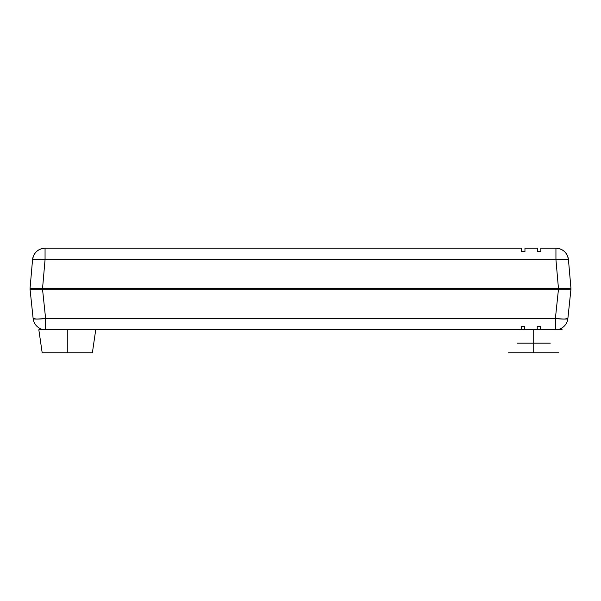 <?xml version="1.0" encoding="UTF-8"?>
<svg xmlns="http://www.w3.org/2000/svg" width="601" height="601" viewBox="0 0 601 601"><rect width="100%" height="100%" fill="white"/><g stroke="black" fill="none" stroke-linecap="round" stroke-linejoin="round"><path stroke-width="0.9" d="M537.504 248.205L524.958 248.205L524.958 251.556L521.608 251.556L521.608 248.205L45.06 248.205C37.946 248.806 33.776 252.63 32.559 259.662A12.553 12.553 0 0 1 45.06 248.205L45.06 259.662L45.06 248.205L521.608 248.205L521.608 251.556L524.958 251.556L524.958 248.205L537.504 248.205L537.504 251.556L537.504 248.205M555.94 248.205L540.855 248.205L540.855 251.556L537.504 251.556L540.855 251.556L540.855 248.205L555.94 248.205L555.94 259.662L555.94 248.205A12.553 12.553 0 0 1 568.441 259.662C567.224 252.63 563.054 248.806 555.94 248.205M566.766 289.209L570.95 289.209L567.87 318.545A12.553 12.553 0 0 1 555.384 329.784A12.553 12.553 0 0 0 567.87 318.545L564.166 319.078L555.384 318.545L45.616 318.545L36.834 319.078L33.13 318.545A12.553 12.553 0 0 0 45.616 329.784L45.616 318.545L42.528 289.209L33.701 289.209L34.234 289.209L34.234 288.367L33.709 288.367L567.291 288.367L566.766 288.367L566.766 289.209L566.766 288.367L570.95 288.367L568.441 259.662A12.553 1.089 175 0 0 555.94 259.662L564.745 259.219L568.441 259.662L570.95 288.367L567.291 288.367L570.95 288.367M36.255 259.219L45.06 259.662L555.94 259.662L45.06 259.662A12.553 1.089 -175 0 0 32.559 259.662L36.255 259.219M30.05 288.367L33.709 288.367L30.05 288.367L32.559 259.662L30.05 288.367L42.551 288.367L45.06 259.662L42.551 288.367L558.449 288.367L555.94 259.662L558.449 288.367L567.291 288.367M566.134 288.367L558.449 288.367M42.551 288.367L34.858 288.367M42.964 289.209L42.964 288.367L42.964 289.209M300.5 288.367L300.5 289.209L300.5 288.367M559.869 289.209L559.869 288.367L559.869 289.209M558.036 289.209L558.036 288.367L558.036 289.209M521.337 329.784L67.282 329.784L521.337 329.784L521.337 326.433L524.681 326.433L524.681 329.784L524.681 326.433L521.337 326.433L521.337 329.784M45.616 329.784A12.553 12.553 0 0 1 33.13 318.545A12.553 1.307 -6 0 0 45.616 318.545L45.616 329.784M555.384 318.545L555.384 329.784L555.384 318.545A12.553 1.307 6 0 0 567.87 318.545L570.95 289.209L558.472 289.209L555.384 318.545L558.472 289.209L42.528 289.209L45.616 318.545L555.384 318.545M540.577 326.433L540.577 329.784L540.577 326.433L537.234 326.433L540.577 326.433M537.234 329.784L537.234 326.433L537.234 329.784L540.577 329.784M30.05 289.209L33.13 318.545L30.05 289.209L34.234 289.209L34.234 288.367M570.95 289.209L33.701 289.209M558.472 289.209L566.134 289.209M34.858 289.209L42.528 289.209M559.734 288.367L559.734 289.209L559.734 288.367M557.27 288.367L557.27 289.209L557.27 288.367M299.163 289.209L299.163 288.367L299.163 289.209M41.266 288.367L41.266 289.209L41.266 288.367M92.381 352.795L95.724 329.784L67.282 329.784L67.282 352.795L92.381 352.795L67.282 352.795L67.282 329.784L38.832 329.784L42.183 352.795L67.282 352.795L42.183 352.795M87.393 329.784L38.832 329.784M562.168 329.784L533.718 329.784L533.718 352.795L558.817 352.795M517.198 343.171L550.246 343.171M533.718 343.171C554.941 343.171 554.941 343.171 533.718 343.171M508.619 352.795L533.718 352.795L508.619 352.795L533.718 352.795L533.718 329.784L513.607 329.784M553.837 329.784L533.718 329.784"/></g></svg>
